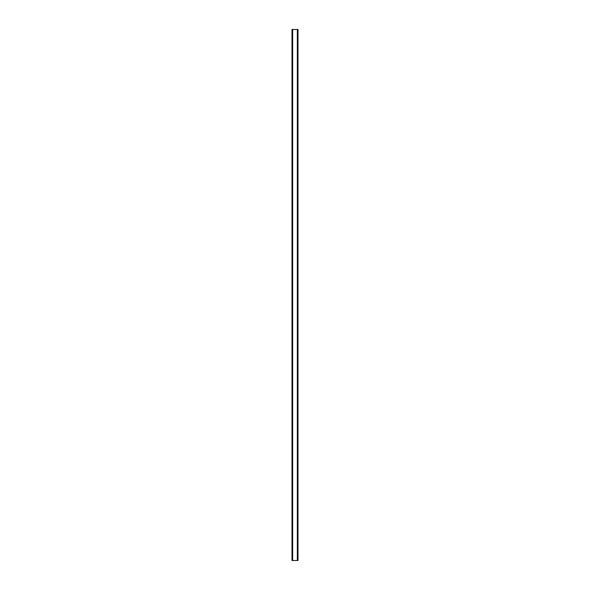 <?xml version="1.0" encoding="UTF-8"?>
<svg xmlns="http://www.w3.org/2000/svg" width="590" height="590" viewBox="0 0 590 590"><rect width="100%" height="100%" fill="white"/><g stroke="black" fill="none" stroke-linecap="round" stroke-linejoin="round"><path stroke-width="0.89" d="M297.906 29.5L291.998 29.5L291.998 560.5L298.002 560.5L298.002 29.5L297.906 560.5M297.965 29.5L297.965 560.5L297.965 29.5M292.035 560.5L292.035 29.5L292.035 560.5M292.581 29.5L292.581 560.5M292.625 29.5L292.625 560.5M292.662 29.5L292.662 560.5M297.338 29.5L297.338 560.5M297.375 29.5L297.375 560.5M297.419 29.5L297.419 560.5M292.094 29.5L292.094 560.5"/></g></svg>
